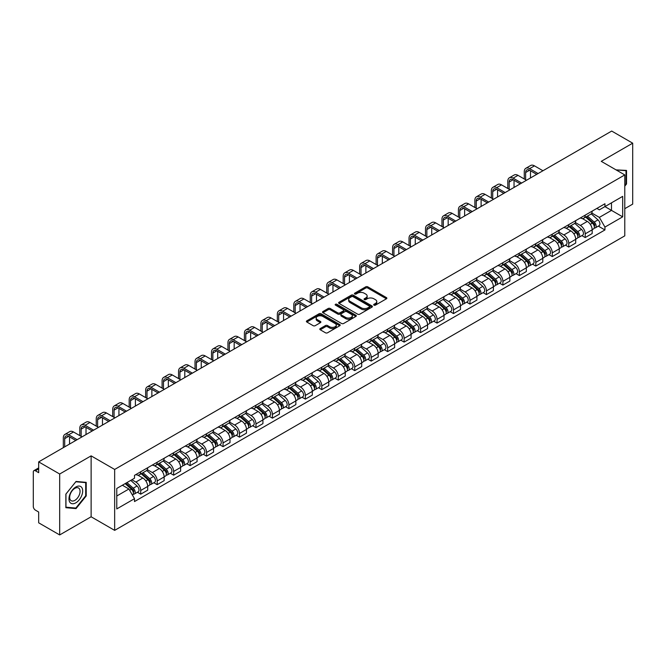 <?xml version="1.0" encoding="UTF-8"?>
<svg xmlns="http://www.w3.org/2000/svg" width="666" height="666" viewBox="0 0 666 666"><rect width="100%" height="100%" fill="white"/><g stroke="black" fill="none" stroke-linecap="round" stroke-linejoin="round"><path stroke-width="1" d="M373.976 305.145A1.024 0.591 0 0 0 375.424 305.145L386.43 298.793A1.465 0.849 0 0 0 386.863 298.193A1.465 0.849 0 0 0 386.43 297.594L367.782 286.83A1.465 0.849 0 0 0 365.717 286.83L354.712 293.182A1.024 0.591 0 0 0 354.412 293.598A1.024 0.591 0 0 0 354.712 294.022A1.024 0.591 0 0 0 356.16 294.022L357.584 293.198A4.687 2.706 0 0 1 364.21 293.198L365.767 294.097A4.687 2.706 0 0 1 367.141 296.012A4.687 2.706 0 0 1 365.767 297.918L364.344 298.743A1.024 0.591 0 0 0 364.044 299.167A1.024 0.591 0 0 0 364.344 299.583A1.024 0.591 0 0 0 365.792 299.583L367.216 298.759A4.687 2.706 0 0 1 373.842 298.759L375.399 299.658A4.687 2.706 0 0 1 376.773 301.573A4.687 2.706 0 0 1 375.399 303.488L373.976 304.304A1.024 0.591 0 0 0 373.676 304.728A1.024 0.591 0 0 0 373.976 305.145L373.976 304.304M320.238 328.571A1.465 0.849 0 0 0 319.813 329.171A1.465 0.849 0 0 0 320.238 329.77L325.474 332.784A1.465 0.849 0 0 0 327.547 332.784L339.768 325.732A1.465 0.849 0 0 0 340.193 325.133A1.465 0.849 0 0 0 339.768 324.533L321.12 313.769A1.465 0.849 0 0 0 319.047 313.769L306.826 320.829A1.465 0.849 0 0 0 306.402 321.428A1.465 0.849 0 0 0 306.826 322.019L313.145 325.674A1.465 0.849 0 0 0 315.218 325.674L320.446 322.652A1.465 0.849 0 0 0 320.879 322.053A1.465 0.849 0 0 0 320.446 321.453L317.316 319.647A3.921 2.264 0 0 1 316.167 318.048A3.921 2.264 0 0 1 318.589 315.959A3.921 2.264 0 0 1 322.86 316.45L335.131 323.534A3.921 2.264 0 0 1 336.28 325.133A3.921 2.264 0 0 1 333.857 327.222A3.921 2.264 0 0 1 329.587 326.731L327.547 325.549A1.465 0.849 0 0 0 325.474 325.549L320.238 328.571L320.238 329.77M114.66 469.447L91.125 455.86L59.682 474.017L38.678 461.888L611.696 131.06L632.7 143.182L601.256 161.339L624.783 174.925L114.66 469.447L114.66 530.369L624.783 235.856L624.783 174.925M357.684 314.185A1.465 0.849 0 0 0 359.757 314.185L371.978 307.134A1.465 0.849 0 0 0 372.411 306.535A1.465 0.849 0 0 0 371.978 305.935L353.338 295.171A1.465 0.849 0 0 0 351.265 295.171L339.044 302.231A1.465 0.849 0 0 0 338.611 302.83A1.465 0.849 0 0 0 339.044 303.421L357.684 314.185M335.88 305.369A1.024 0.591 0 0 1 336.921 305.511L336.921 304.295L355.877 315.234A1.465 0.849 0 0 1 356.302 315.834A1.465 0.849 0 0 1 355.877 316.433L343.648 323.485A1.465 0.849 0 0 1 341.583 323.485L322.935 312.72L322.935 311.53A1.465 0.849 0 0 0 322.502 312.129A1.465 0.849 0 0 0 322.935 312.72M322.935 311.53L328.163 308.508A1.465 0.849 0 0 1 330.236 308.508L337.795 312.87A1.465 0.849 0 0 0 339.868 312.87L343.34 310.872A1.465 0.849 0 0 0 343.773 310.273A1.465 0.849 0 0 0 343.34 309.673L335.464 305.128A1.024 0.591 0 0 1 335.165 304.712A1.024 0.591 0 0 1 335.797 304.162A1.024 0.591 0 0 1 336.921 304.295M59.682 474.017L59.682 534.94L38.678 522.818L38.678 512.029L35.415 510.139A2.989 1.723 -120 0 1 33.3 506.485L33.3 472.003A2.989 1.723 -120 0 1 33.916 470.637L38.678 467.89M624.783 208.683L632.7 204.112L632.7 143.182M59.682 534.94L91.125 516.783L114.66 530.369M38.678 461.888L38.678 472.677L35.415 470.787A2.989 1.723 -120 0 0 33.916 470.637M585.214 215.135A6.868 3.963 60 0 1 583.791 218.223L590.759 214.202A6.868 3.963 -120 0 0 592.174 211.114M575.324 222.527L580.361 225.433A6.868 3.963 60 0 1 585.214 233.841L592.174 229.82A6.868 3.963 -120 0 0 587.32 221.412L582.334 218.54M592.174 229.82L592.174 233.541L585.214 237.562L581.876 235.631M583.791 218.223A6.868 3.963 60 0 1 580.411 217.907M585.214 233.841L585.214 237.562M568.747 224.642A6.868 3.963 60 0 1 567.332 227.722L574.292 223.701A6.868 3.963 -120 0 0 575.715 220.621M565.409 245.138L568.747 247.061L575.715 243.04L575.715 239.327A6.868 3.963 -120 0 0 570.862 230.919L565.875 228.038M567.332 227.722A6.868 3.963 60 0 1 563.952 227.414M558.866 232.034L563.894 234.94A6.868 3.963 60 0 1 568.747 243.348L568.747 247.061M552.289 234.149A6.868 3.963 60 0 1 550.865 237.229L557.833 233.208A6.868 3.963 -120 0 0 559.249 230.128M548.951 254.637L552.289 256.568L559.249 252.547L559.249 248.834A6.868 3.963 -120 0 0 554.395 240.426L549.417 237.546M550.865 237.229A6.868 3.963 60 0 1 547.485 236.921M542.399 241.542L547.435 244.447A6.868 3.963 60 0 1 552.289 252.855L552.289 256.568M535.822 243.648A6.868 3.963 60 0 1 534.407 246.736L541.366 242.715A6.868 3.963 -120 0 0 542.79 239.627M532.484 264.144L535.822 266.075L542.79 262.054L542.79 258.333A6.868 3.963 -120 0 0 537.937 249.925L532.95 247.053M534.407 246.736A6.868 3.963 60 0 1 531.027 246.42M525.94 251.04L530.968 253.946A6.868 3.963 60 0 1 535.822 262.354L535.822 266.075M519.363 253.155A6.868 3.963 60 0 1 517.94 256.235L524.908 252.214A6.868 3.963 -120 0 0 526.331 249.134M516.025 273.651L519.363 275.574L526.331 271.553L526.331 267.84A6.868 3.963 -120 0 0 521.47 259.432L516.491 256.552M517.94 256.235A6.868 3.963 60 0 1 514.56 255.927M509.482 260.548L514.51 263.453A6.868 3.963 60 0 1 519.363 271.861L519.363 275.574M502.897 262.662A6.868 3.963 60 0 1 501.481 265.742L508.441 261.721A6.868 3.963 -120 0 0 509.865 258.641M499.558 283.15L502.897 285.081L509.865 281.06L509.865 277.347A6.868 3.963 -120 0 0 505.011 268.939L500.024 266.059M501.481 265.742A6.868 3.963 60 0 1 498.101 265.434M493.015 270.055L498.043 272.96A6.868 3.963 60 0 1 502.897 281.368L502.897 285.081M486.438 272.169A6.868 3.963 60 0 1 485.015 275.249L491.983 271.228A6.868 3.963 -120 0 0 493.406 268.148M483.1 292.657L486.438 294.588L493.406 290.567L493.406 286.846A6.868 3.963 -120 0 0 488.553 278.438L483.566 275.566M485.015 275.249A6.868 3.963 60 0 1 481.635 274.933M476.556 279.554L481.585 282.459A6.868 3.963 60 0 1 486.438 290.867L486.438 294.588M469.971 281.668A6.868 3.963 60 0 1 468.556 284.748L475.516 280.727A6.868 3.963 -120 0 0 476.939 277.647M466.633 302.164L469.98 304.087L476.939 300.066L476.939 296.353A6.868 3.963 -120 0 0 472.086 287.945L467.099 285.065M468.556 284.748A6.868 3.963 60 0 1 465.176 284.44M460.089 289.061L465.118 291.966A6.868 3.963 60 0 1 469.98 300.374L469.98 304.087M453.513 291.175A6.868 3.963 60 0 1 452.089 294.255L459.057 290.234A6.868 3.963 -120 0 0 460.481 287.154M450.174 311.671L453.513 313.594L460.481 309.573L460.481 305.861A6.868 3.963 -120 0 0 455.627 297.452L450.641 294.572M452.089 294.255A6.868 3.963 60 0 1 448.709 293.947M443.631 298.568L448.659 301.473A6.868 3.963 60 0 1 453.513 309.881L453.513 313.594M437.054 300.682A6.868 3.963 60 0 1 435.631 303.763L442.59 299.742A6.868 3.963 -120 0 0 444.014 296.661M433.708 321.17L437.054 323.102L444.014 319.081L444.014 315.359A6.868 3.963 -120 0 0 439.16 306.951L434.174 304.079M435.631 303.763A6.868 3.963 60 0 1 432.251 303.455M427.164 308.075L432.192 310.972A6.868 3.963 60 0 1 437.054 319.38L437.054 323.102M420.587 310.181A6.868 3.963 60 0 1 419.164 313.261L426.132 309.24A6.868 3.963 -120 0 0 427.555 306.16M417.249 330.677L420.587 332.6L427.555 328.579L427.555 324.866A6.868 3.963 -120 0 0 422.702 316.458L417.715 313.578M419.164 313.261A6.868 3.963 60 0 1 415.784 312.953M410.706 317.574L415.734 320.479A6.868 3.963 60 0 1 420.587 328.887L420.587 332.6M404.129 319.688A6.868 3.963 60 0 1 402.705 322.769L409.665 318.748A6.868 3.963 -120 0 0 411.089 315.667M400.79 340.184L404.129 342.108L411.089 338.087L411.089 334.374A6.868 3.963 -120 0 0 406.235 325.965L401.248 323.085M402.705 322.769A6.868 3.963 60 0 1 399.325 322.461M394.239 327.081L399.275 329.986A6.868 3.963 60 0 1 404.129 338.395L404.129 342.108M387.662 329.195A6.868 3.963 60 0 1 386.238 332.276L393.206 328.255A6.868 3.963 -120 0 0 394.63 325.175M384.324 349.683L387.662 351.615L394.63 347.594L394.63 343.872A6.868 3.963 -120 0 0 389.776 335.464L384.79 332.592M386.238 332.276A6.868 3.963 60 0 1 382.858 331.968M377.78 336.588L382.808 339.485A6.868 3.963 60 0 1 387.662 347.893L387.662 351.615M371.203 338.694A6.868 3.963 60 0 1 369.78 341.775L376.748 337.754A6.868 3.963 -120 0 0 378.163 334.673M367.865 359.19L371.203 361.114L378.163 357.093L378.163 353.38A6.868 3.963 -120 0 0 373.31 344.971L368.323 342.091M369.78 341.775A6.868 3.963 60 0 1 366.4 341.467M361.313 346.087L366.35 348.992A6.868 3.963 60 0 1 371.203 357.401L371.203 361.114M354.737 348.201A6.868 3.963 60 0 1 353.313 351.282L360.281 347.261A6.868 3.963 -120 0 0 361.705 344.18M351.398 368.698L354.737 370.621L361.705 366.6L361.705 362.887A6.868 3.963 -120 0 0 356.851 354.478L351.864 351.598M353.313 351.282A6.868 3.963 60 0 1 349.941 350.974M344.855 355.594L349.883 358.499A6.868 3.963 60 0 1 354.737 366.908L354.737 370.621M338.278 357.709A6.868 3.963 60 0 1 336.854 360.789L343.822 356.768A6.868 3.963 -120 0 0 345.238 353.688M334.94 378.196L338.278 380.128L345.238 376.107L345.238 372.386A6.868 3.963 -120 0 0 340.384 363.977L335.406 361.105M336.854 360.789A6.868 3.963 60 0 1 333.475 360.481M328.388 365.101L333.425 367.998A6.868 3.963 60 0 1 338.278 376.407L338.278 380.128M321.811 367.207A6.868 3.963 60 0 1 320.396 370.288L327.356 366.267A6.868 3.963 -120 0 0 328.779 363.186M318.473 387.704L321.811 389.635L328.779 385.614L328.779 381.893A6.868 3.963 -120 0 0 323.926 373.484L318.939 370.604M320.396 370.288A6.868 3.963 60 0 1 317.016 369.98M311.929 374.6L316.958 377.505A6.868 3.963 60 0 1 321.811 385.914L321.811 389.635M305.353 376.715A6.868 3.963 60 0 1 303.929 379.795L310.897 375.774A6.868 3.963 -120 0 0 312.312 372.694M302.014 397.211L305.353 399.134L312.312 395.113L312.312 391.4A6.868 3.963 -120 0 0 307.459 382.992L302.481 380.111M303.929 379.795A6.868 3.963 60 0 1 300.549 379.487M295.471 384.107L300.499 387.013A6.868 3.963 60 0 1 305.353 395.421L305.353 399.134M288.886 386.222A6.868 3.963 60 0 1 287.471 389.302L294.43 385.281A6.868 3.963 -120 0 0 295.854 382.201M285.548 406.71L288.886 408.641L295.854 404.62L295.854 400.899A6.868 3.963 -120 0 0 291 392.49L286.014 389.618M287.471 389.302A6.868 3.963 60 0 1 284.091 388.994M279.004 393.614L284.032 396.511A6.868 3.963 60 0 1 288.886 404.92L288.886 408.641M272.427 395.721A6.868 3.963 60 0 1 271.004 398.809L277.972 394.78A6.868 3.963 -120 0 0 279.395 391.7M269.089 416.217L272.427 418.148L279.395 414.127L279.395 410.406A6.868 3.963 -120 0 0 274.534 401.998L269.555 399.117M271.004 398.809A6.868 3.963 60 0 1 267.624 398.493M262.546 403.113L267.574 406.019A6.868 3.963 60 0 1 272.427 414.427L272.427 418.148M255.96 405.228A6.868 3.963 60 0 1 254.545 408.308L261.505 404.287A6.868 3.963 -120 0 0 262.928 401.207M252.622 425.724L255.96 427.647L262.928 423.626L262.928 419.913A6.868 3.963 -120 0 0 258.075 411.505L253.088 408.624M254.545 408.308A6.868 3.963 60 0 1 251.165 408M246.079 412.62L251.107 415.526A6.868 3.963 60 0 1 255.96 423.934L255.96 427.647M239.502 414.735A6.868 3.963 60 0 1 238.078 417.815L245.046 413.794A6.868 3.963 -120 0 0 246.47 410.714M236.164 435.223L239.502 437.154L246.47 433.133L246.47 429.412A6.868 3.963 -120 0 0 241.616 421.012L236.63 418.131M238.078 417.815A6.868 3.963 60 0 1 234.698 417.507M229.62 422.127L234.648 425.033A6.868 3.963 60 0 1 239.502 433.433L239.502 437.154M223.043 424.234A6.868 3.963 60 0 1 221.62 427.322L228.58 423.301A6.868 3.963 -120 0 0 230.003 420.213M219.697 444.73L223.043 446.661L230.003 442.64L230.003 438.919A6.868 3.963 -120 0 0 225.15 430.511L220.163 427.63M221.62 427.322A6.868 3.963 60 0 1 218.24 427.006M213.153 431.626L218.182 434.532A6.868 3.963 60 0 1 223.043 442.94L223.043 446.661M206.577 433.741A6.868 3.963 60 0 1 205.153 436.821L212.121 432.8A6.868 3.963 -120 0 0 213.545 429.72M203.238 454.237L206.577 456.16L213.545 452.139L213.545 448.426A6.868 3.963 -120 0 0 208.691 440.018L203.704 437.137M205.153 436.821A6.868 3.963 60 0 1 201.773 436.513M196.695 441.133L201.723 444.039A6.868 3.963 60 0 1 206.577 452.447L206.577 456.16M190.118 443.248A6.868 3.963 60 0 1 188.694 446.328L195.654 442.307A6.868 3.963 -120 0 0 197.078 439.227M186.771 463.736L190.118 465.667L197.078 461.646L197.078 457.933A6.868 3.963 -120 0 0 192.224 449.525L187.238 446.645M188.694 446.328A6.868 3.963 60 0 1 185.315 446.02M180.228 450.641L185.265 453.546A6.868 3.963 60 0 1 190.118 461.954L190.118 465.667M173.651 452.747A6.868 3.963 60 0 1 172.228 455.835L179.196 451.814A6.868 3.963 -120 0 0 180.619 448.726M170.313 473.243L173.651 475.174L180.619 471.153L180.619 467.432A6.868 3.963 -120 0 0 175.766 459.024L170.779 456.152M172.228 455.835A6.868 3.963 60 0 1 168.848 455.519M163.769 460.139L168.798 463.045A6.868 3.963 60 0 1 173.651 471.453L173.651 475.174M157.193 462.254A6.868 3.963 60 0 1 155.769 465.334L162.737 461.313A6.868 3.963 -120 0 0 164.152 458.233M153.854 482.75L157.193 484.673L164.152 480.652L164.152 476.939A6.868 3.963 -120 0 0 159.299 468.531L154.312 465.651M155.769 465.334A6.868 3.963 60 0 1 152.389 465.026M147.303 469.647L152.339 472.552A6.868 3.963 60 0 1 157.193 480.96L157.193 484.673M140.726 471.761A6.868 3.963 60 0 1 139.302 474.841L146.27 470.82A6.868 3.963 -120 0 0 147.694 467.74M137.387 492.249L140.726 494.18L147.694 490.159L147.694 486.446A6.868 3.963 -120 0 0 142.84 478.038L137.854 475.158M139.302 474.841A6.868 3.963 60 0 1 135.922 474.533M131.86 479.736L135.872 482.059A6.868 3.963 60 0 1 140.726 490.467L140.726 494.18M596.869 208.408L599.35 209.84L622.677 196.37L611.488 202.83L611.488 210.389L599.35 217.391L591.791 213.028M116.775 496.012L128.913 489.002L134.499 498.692L116.775 508.924L116.775 488.453L134.499 478.221L134.499 475.358L604.944 203.746L604.944 206.61L622.677 216.841L604.944 227.081L599.35 217.391M622.677 196.37L622.677 216.841M134.499 498.692L134.499 501.556L604.944 229.945L604.944 227.081M624.783 186.164L626.523 183.999L626.523 170.421L616.05 169.88M91.125 455.86L91.125 516.783M65.859 507.7L76.041 508.608L86.222 495.945L86.222 482.367L76.041 481.451L65.859 494.122L65.859 507.7M128.913 489.002L122.369 485.223M598.334 226.124L604.944 229.945M625.998 183.699L626.523 183.999M74.967 507.992L76.041 508.608M85.698 495.637L86.222 495.945M374.384 305.286L375.399 304.703A4.687 2.706 0 0 0 376.773 302.789L376.773 301.573M367.141 296.012L367.141 297.227A4.687 2.706 0 0 1 365.767 299.142L364.752 299.725M386.413 298.801L367.782 288.045A1.465 0.849 0 0 0 365.717 288.045L355.12 294.164M371.978 305.935L371.978 307.134L353.338 296.387A1.465 0.849 0 0 0 351.265 296.387L339.061 303.438M369.389 306.951A1.024 0.591 0 0 0 369.688 306.535A1.024 0.591 0 0 0 369.389 306.119L353.022 296.67A1.024 0.591 0 0 0 351.573 296.67L350.075 297.536A4.687 2.706 0 0 0 348.701 299.45A4.687 2.706 0 0 0 350.075 301.365L361.263 307.817A4.687 2.706 0 0 0 367.89 307.817L369.389 306.951L369.389 308.175A1.024 0.591 0 0 0 369.688 307.75L369.688 306.535M348.701 299.45L348.701 300.666A4.687 2.706 0 0 0 350.075 302.58L350.075 301.365M369.389 308.175L367.89 309.041A4.687 2.706 0 0 1 361.263 309.041L350.075 302.58M322.952 312.737L328.163 309.723L328.163 308.508M343.773 310.273L343.773 311.488A1.465 0.849 0 0 1 343.34 312.088L339.868 314.094A1.465 0.849 0 0 1 337.795 314.094L330.236 309.723A1.465 0.849 0 0 0 328.163 309.723M336.921 305.511L355.852 316.442M345.646 317.407A3.921 2.264 0 0 0 349.916 317.89A3.921 2.264 0 0 0 352.331 315.801A3.921 2.264 0 0 0 351.19 314.202L346.861 311.705A1.465 0.849 0 0 0 344.788 311.705L341.317 313.711A1.465 0.849 0 0 0 340.892 314.31A1.465 0.849 0 0 0 341.317 314.91L345.646 317.407L345.646 318.623A3.921 2.264 0 0 0 349.916 319.114A3.921 2.264 0 0 0 352.331 317.024L352.331 315.801M340.892 314.31L340.892 315.526A1.465 0.849 0 0 0 341.317 316.125L341.317 314.91M345.646 318.623L341.317 316.125M336.28 325.133L336.28 326.348A3.921 2.264 0 0 1 333.857 328.438A3.921 2.264 0 0 1 329.587 327.955L327.547 326.773A1.465 0.849 0 0 0 325.474 326.773L320.263 329.778M316.167 318.048L316.167 319.264A3.921 2.264 0 0 0 317.316 320.862L317.316 319.647M320.429 322.66L317.316 320.862M339.743 325.741L321.12 314.985A1.465 0.849 0 0 0 319.047 314.985L306.843 322.036M585.689 217.124L592.399 223.11A3.73 2.156 60 0 1 593.564 228.879L592.174 229.687M585.864 217.282L589.027 219.106M586.363 216.733L593.831 223.393A1.79 1.032 60 0 1 594.388 226.165A1.79 1.032 60 0 1 594.23 226.232M587.479 216.092L594.189 222.078A3.73 2.156 60 0 1 595.362 227.847A3.73 2.156 60 0 1 594.238 227.963M591.225 213.844L597.993 219.88A3.73 2.156 60 0 1 599.159 225.649L595.362 227.847M525.64 179.77L525.64 172.519A5.594 3.23 60 0 1 526.798 169.955A5.594 3.23 60 0 1 529.595 170.238L536.721 174.35M542.948 170.754L534.457 165.851A7.534 4.354 -120 0 0 530.685 165.476L525.832 168.282A7.534 4.354 -120 0 0 524.267 171.728L524.267 178.979M538.095 173.56L529.595 168.648A7.534 4.354 -120 0 0 525.832 168.282M530.494 177.939L530.494 170.754M569.222 226.631L575.932 232.617A3.73 2.156 60 0 1 577.106 238.386L575.715 239.186M569.405 226.79L572.56 228.613M569.905 226.24L577.364 232.9A1.79 1.032 60 0 1 577.93 235.664A1.79 1.032 60 0 1 577.763 235.731M571.02 225.591L577.73 231.577A3.73 2.156 60 0 1 578.896 237.346A3.73 2.156 60 0 1 577.772 237.471M574.758 223.351L581.526 229.387A3.73 2.156 60 0 1 582.7 235.156L578.896 237.346M552.763 236.13L559.473 242.116A3.73 2.156 60 0 1 560.647 247.885L559.249 248.693M552.938 236.288L556.102 238.112M553.438 235.739L560.905 242.407A1.79 1.032 60 0 1 561.463 245.171A1.79 1.032 60 0 1 561.305 245.238M554.562 235.098L561.263 241.084A3.73 2.156 60 0 1 562.437 246.853A3.73 2.156 60 0 1 561.313 246.969M558.299 232.85L565.068 238.886A3.73 2.156 60 0 1 566.233 244.663L562.437 246.853M616.067 169.897L625.998 170.696L625.998 183.849L624.783 185.364M625.349 170.321L625.998 170.696M81.768 487.52A9.699 5.603 120 0 0 72.394 490.034A9.699 5.603 120 0 0 69.888 502.297A9.699 5.603 120 0 0 79.254 499.791A9.699 5.603 120 0 0 81.768 487.52M79.362 488.761A7.343 4.237 120 0 0 78.538 487.995A7.343 4.237 120 0 0 71.703 491.425A7.343 4.237 120 0 0 70.371 499.95A7.343 4.237 120 0 0 71.195 500.715A7.343 4.237 120 0 0 78.03 497.286A7.343 4.237 120 0 0 79.362 488.761M75.824 508.066L65.959 507.184L65.959 494.03L75.824 481.759L85.698 482.634L85.698 495.795L75.824 508.066M85.04 482.259L85.698 482.634M509.182 189.277L509.182 182.026A5.594 3.23 60 0 1 510.339 179.462A5.594 3.23 60 0 1 513.136 179.737L520.263 183.849M526.49 180.261L517.99 175.349A7.534 4.354 -120 0 0 514.219 174.983L509.365 177.78A7.534 4.354 -120 0 0 507.808 181.235L507.808 188.486M521.628 183.058L513.136 178.155A7.534 4.354 -120 0 0 509.365 177.78M514.035 187.446L514.035 180.261M492.715 198.776L492.715 191.533A5.594 3.23 60 0 1 493.872 188.969A5.594 3.23 60 0 1 496.678 189.244L503.796 193.356M510.023 189.76L501.531 184.857A7.534 4.354 -120 0 0 497.76 184.482L492.907 187.288A7.534 4.354 -120 0 0 491.342 190.734L491.342 197.985M505.169 192.566L496.678 187.662A7.534 4.354 -120 0 0 492.907 187.288M497.569 196.953L497.569 189.76M536.305 245.637L543.006 251.623A3.73 2.156 60 0 1 544.18 257.392L542.79 258.2M536.48 245.796L539.635 247.619M536.979 245.246L544.438 251.906A1.79 1.032 60 0 1 545.004 254.678A1.79 1.032 60 0 1 544.838 254.745M538.095 244.605L544.805 250.591A3.73 2.156 60 0 1 545.978 256.36A3.73 2.156 60 0 1 544.846 256.477M541.833 242.357L548.601 248.393A3.73 2.156 60 0 1 549.775 254.162L545.978 256.36M519.838 255.145L526.548 261.13A3.73 2.156 60 0 1 527.722 266.9L526.323 267.699M520.013 255.303L523.176 257.126M520.512 254.753L527.98 261.413A1.79 1.032 60 0 1 528.546 264.186A1.79 1.032 60 0 1 528.379 264.244M521.636 254.104L528.338 260.09A3.73 2.156 60 0 1 529.512 265.859A3.73 2.156 60 0 1 528.388 265.984M525.374 251.865L532.142 257.9A3.73 2.156 60 0 1 533.308 263.669L529.512 265.859M503.379 264.643L510.081 270.629A3.73 2.156 60 0 1 511.255 276.398L509.865 277.206M503.554 264.802L506.709 266.625M504.054 264.252L511.521 270.92A1.79 1.032 60 0 1 512.079 273.684A1.79 1.032 60 0 1 511.913 273.751M505.169 263.611L511.879 269.597A3.73 2.156 60 0 1 513.053 275.366A3.73 2.156 60 0 1 511.921 275.483M508.907 261.363L515.675 267.407A3.73 2.156 60 0 1 516.849 273.177L513.053 275.366M476.257 208.283L476.257 201.032A5.594 3.23 60 0 1 477.414 198.468A5.594 3.23 60 0 1 480.211 198.751L487.337 202.864M493.564 199.267L485.064 194.364A7.534 4.354 -120 0 0 481.302 193.989L476.44 196.795A7.534 4.354 -120 0 0 474.883 200.241L474.883 207.492M488.702 202.073L480.211 197.161A7.534 4.354 -120 0 0 476.44 196.795M481.11 206.46L481.11 199.267M459.79 217.79L459.79 210.539A5.594 3.23 60 0 1 460.955 207.975A5.594 3.23 60 0 1 463.752 208.25L470.87 212.362M477.097 208.774L468.606 203.871A7.534 4.354 -120 0 0 464.835 203.496L459.981 206.294A7.534 4.354 -120 0 0 458.416 209.748L458.416 216.999M472.244 211.572L463.752 206.668A7.534 4.354 -120 0 0 459.981 206.294M464.643 215.959L464.643 208.774M443.331 227.289L443.331 220.046A5.594 3.23 60 0 1 444.488 217.482A5.594 3.23 60 0 1 447.286 217.757L454.412 221.87M460.639 218.273L452.139 213.37A7.534 4.354 -120 0 0 448.376 212.995L443.523 215.801A7.534 4.354 -120 0 0 441.958 219.247L441.958 226.498M455.785 221.079L447.286 216.175A7.534 4.354 -120 0 0 443.523 215.801M448.185 225.466L448.185 218.273M486.913 274.151L493.623 280.136A3.73 2.156 60 0 1 494.796 285.905L493.398 286.713M487.096 274.309L490.251 276.132M487.587 273.759L495.054 280.419A1.79 1.032 60 0 1 495.621 283.192A1.79 1.032 60 0 1 495.454 283.258M488.711 273.118L495.412 279.104A3.73 2.156 60 0 1 496.586 284.873A3.73 2.156 60 0 1 495.462 284.99M492.449 270.871L499.217 276.906A3.73 2.156 60 0 1 500.382 282.675L496.586 284.873M426.864 236.796L426.864 229.545A5.594 3.23 60 0 1 428.03 226.989A5.594 3.23 60 0 1 430.827 227.264L437.945 231.377M444.172 227.78L435.681 222.877A7.534 4.354 -120 0 0 431.909 222.502L427.056 225.308A7.534 4.354 -120 0 0 425.499 228.754L425.499 236.005M439.319 230.586L430.827 225.682A7.534 4.354 -120 0 0 427.056 225.308M431.718 234.973L431.718 227.78M470.454 283.658L477.156 289.643A3.73 2.156 60 0 1 478.33 295.413L476.939 296.212M470.629 283.816L473.784 285.639M471.128 283.266L478.596 289.926A1.79 1.032 60 0 1 479.154 292.699A1.79 1.032 60 0 1 478.996 292.757M472.244 282.617L478.954 288.603A3.73 2.156 60 0 1 480.128 294.372A3.73 2.156 60 0 1 478.996 294.497M475.982 280.378L482.75 286.413A3.73 2.156 60 0 1 483.924 292.183L480.128 294.372M410.406 246.303L410.406 239.052A5.594 3.23 60 0 1 411.563 236.488A5.594 3.23 60 0 1 414.36 236.763L421.486 240.876M427.714 237.287L419.214 232.384A7.534 4.354 -120 0 0 415.451 232.009L410.597 234.807A7.534 4.354 -120 0 0 409.032 238.261L409.032 245.513M422.86 240.085L414.36 235.181A7.534 4.354 -120 0 0 410.597 234.807M415.259 244.472L415.259 237.287M453.987 293.157L460.697 299.142A3.73 2.156 60 0 1 461.871 304.911L460.472 305.719M454.17 293.315L457.326 295.138M454.67 292.765L462.129 299.434A1.79 1.032 60 0 1 462.695 302.197A1.79 1.032 60 0 1 462.529 302.264M455.785 292.124L462.495 298.11A3.73 2.156 60 0 1 463.661 303.879A3.73 2.156 60 0 1 462.537 303.996M459.523 289.877L466.292 295.92A3.73 2.156 60 0 1 467.465 301.69L463.661 303.879M393.939 255.802L393.939 248.56A5.594 3.23 60 0 1 395.105 245.995A5.594 3.23 60 0 1 397.902 246.27L405.02 250.383M411.247 246.786L402.755 241.883A7.534 4.354 -120 0 0 398.984 241.508L394.13 244.314A7.534 4.354 -120 0 0 392.574 247.76L392.574 255.011M406.393 249.592L397.902 244.688A7.534 4.354 -120 0 0 394.13 244.314M398.801 253.979L398.801 246.786M437.529 302.664L444.239 308.649A3.73 2.156 60 0 1 445.404 314.419L444.014 315.226M437.704 302.822L440.859 304.645M438.203 302.272L445.671 308.932A1.79 1.032 60 0 1 446.228 311.705A1.79 1.032 60 0 1 446.07 311.771M439.319 301.631L446.029 307.617A3.73 2.156 60 0 1 447.202 313.386A3.73 2.156 60 0 1 446.07 313.503M443.065 299.384L449.825 305.419A3.73 2.156 60 0 1 450.999 311.189L447.202 313.386M377.48 265.309L377.48 258.058A5.594 3.23 60 0 1 378.638 255.503A5.594 3.23 60 0 1 381.435 255.777L388.561 259.89M394.788 256.293L386.288 251.39A7.534 4.354 -120 0 0 382.525 251.015L377.672 253.821A7.534 4.354 -120 0 0 376.107 257.267L376.107 264.519M389.935 259.099L381.435 254.196A7.534 4.354 -120 0 0 377.672 253.821M382.334 263.486L382.334 256.293M421.062 312.171L427.772 318.157A3.73 2.156 60 0 1 428.946 323.926L427.555 324.725M421.245 312.329L424.4 314.152M421.745 311.78L429.204 318.44A1.79 1.032 60 0 1 429.77 321.212A1.79 1.032 60 0 1 429.603 321.27M422.86 311.13L429.57 317.116A3.73 2.156 60 0 1 430.736 322.885A3.73 2.156 60 0 1 429.612 323.01M426.598 308.891L433.366 314.926A3.73 2.156 60 0 1 434.54 320.696L430.736 322.885M361.014 274.817L361.014 267.565A5.594 3.23 60 0 1 362.179 265.001A5.594 3.23 60 0 1 364.976 265.284L372.094 269.389M378.321 265.801L369.83 260.897A7.534 4.354 -120 0 0 366.059 260.523L361.205 263.32A7.534 4.354 -120 0 0 359.648 266.775L359.648 274.026M373.468 268.598L364.976 263.694A7.534 4.354 -120 0 0 361.205 263.32M365.875 272.985L365.875 265.801M404.603 321.67L411.313 327.655A3.73 2.156 60 0 1 412.479 333.425L411.089 334.232M404.778 321.836L407.933 323.651M405.278 321.287L412.745 327.947A1.79 1.032 60 0 1 413.303 330.711A1.79 1.032 60 0 1 413.145 330.777M406.393 320.637L413.103 326.623A3.73 2.156 60 0 1 414.277 332.392A3.73 2.156 60 0 1 413.145 332.509M410.139 318.39L416.899 324.434A3.73 2.156 60 0 1 418.073 330.203L414.277 332.392M344.555 284.324L344.555 277.073A5.594 3.23 60 0 1 345.712 274.509A5.594 3.23 60 0 1 348.509 274.783L355.636 278.896M361.863 275.299L353.363 270.396A7.534 4.354 -120 0 0 349.6 270.021L344.747 272.827A7.534 4.354 -120 0 0 343.181 276.282L343.181 283.525M357.009 278.105L348.509 273.202A7.534 4.354 -120 0 0 344.747 272.827M349.409 282.492L349.409 275.299M388.136 331.177L394.846 337.163A3.73 2.156 60 0 1 396.02 342.932L394.63 343.739M388.32 331.335L391.475 333.158M388.819 330.786L396.278 337.446A1.79 1.032 60 0 1 396.844 340.218A1.79 1.032 60 0 1 396.678 340.284M389.935 330.145L396.645 336.13A3.73 2.156 60 0 1 397.81 341.899A3.73 2.156 60 0 1 396.686 342.016M393.673 327.897L400.441 333.932A3.73 2.156 60 0 1 401.615 339.702L397.81 341.899M328.097 293.823L328.097 286.571A5.594 3.23 60 0 1 329.254 284.016A5.594 3.23 60 0 1 332.051 284.29L339.177 288.403M345.396 284.807L336.904 279.903A7.534 4.354 -120 0 0 333.133 279.529L328.28 282.334A7.534 4.354 -120 0 0 326.723 285.781L326.723 293.032M340.542 287.612L332.051 282.709A7.534 4.354 -120 0 0 328.28 282.334M332.95 291.999L332.95 284.807M371.678 340.684L378.388 346.67A3.73 2.156 60 0 1 379.553 352.439L378.163 353.238M371.853 340.842L375.016 342.665M372.352 340.293L379.82 346.953A1.79 1.032 60 0 1 380.378 349.725A1.79 1.032 60 0 1 380.219 349.783M373.468 339.643L380.178 345.629A3.73 2.156 60 0 1 381.352 351.398A3.73 2.156 60 0 1 380.228 351.523M377.214 337.404L383.982 343.44A3.73 2.156 60 0 1 385.148 349.209L381.352 351.398M311.63 303.33L311.63 296.079A5.594 3.23 60 0 1 312.787 293.515A5.594 3.23 60 0 1 315.584 293.798L322.71 297.91M328.937 294.314L320.446 289.41A7.534 4.354 -120 0 0 316.675 289.036L311.821 291.833A7.534 4.354 -120 0 0 310.256 295.288L310.256 302.539M324.084 297.111L315.584 292.207A7.534 4.354 -120 0 0 311.821 291.833M316.483 301.498L316.483 294.314M355.211 350.191L361.921 356.177A3.73 2.156 60 0 1 363.095 361.946L361.705 362.745M355.394 350.349L358.549 352.172M355.894 349.8L363.353 356.46A1.79 1.032 60 0 1 363.919 359.224A1.79 1.032 60 0 1 363.753 359.29M357.009 349.15L363.719 355.136A3.73 2.156 60 0 1 364.885 360.905A3.73 2.156 60 0 1 363.761 361.03M360.747 346.903L367.515 352.947A3.73 2.156 60 0 1 368.689 358.716L364.885 360.905M295.171 312.837L295.171 305.586A5.594 3.23 60 0 1 296.328 303.022A5.594 3.23 60 0 1 299.126 303.296L306.252 307.409M312.471 303.813L303.979 298.909A7.534 4.354 -120 0 0 300.208 298.535L295.354 301.34A7.534 4.354 -120 0 0 293.798 304.795L293.798 312.038M307.617 306.618L299.126 301.715A7.534 4.354 -120 0 0 295.354 301.34M300.025 311.005L300.025 303.813M338.753 359.69L345.463 365.676A3.73 2.156 60 0 1 346.628 371.445L345.238 372.252M338.927 359.848L342.091 361.671M339.427 359.299L346.894 365.959A1.79 1.032 60 0 1 347.452 368.731A1.79 1.032 60 0 1 347.294 368.798M340.542 358.658L347.252 364.643A3.73 2.156 60 0 1 348.426 370.413A3.73 2.156 60 0 1 347.302 370.529M344.289 356.41L351.057 362.446A3.73 2.156 60 0 1 352.222 368.215L348.426 370.413M278.704 322.336L278.704 315.085A5.594 3.23 60 0 1 279.862 312.529A5.594 3.23 60 0 1 282.667 312.804L289.785 316.916M296.012 313.32L287.521 308.416A7.534 4.354 -120 0 0 283.749 308.042L278.896 310.847A7.534 4.354 -120 0 0 277.331 314.294L277.331 321.545M291.159 316.125L282.667 311.222A7.534 4.354 -120 0 0 278.896 310.847M283.558 320.512L283.558 313.32M322.294 369.197L328.996 375.183A3.73 2.156 60 0 1 330.17 380.952L328.779 381.751M322.469 369.355L325.624 371.178M322.968 368.806L330.428 375.466A1.79 1.032 60 0 1 330.994 378.238A1.79 1.032 60 0 1 330.827 378.296M324.084 368.156L330.794 374.142A3.73 2.156 60 0 1 331.959 379.911A3.73 2.156 60 0 1 330.835 380.036M327.822 365.917L334.59 371.953A3.73 2.156 60 0 1 335.764 377.722L331.959 379.911M262.246 331.843L262.246 324.592A5.594 3.23 60 0 1 263.403 322.028A5.594 3.23 60 0 1 266.2 322.311L273.326 326.423M279.554 322.827L271.054 317.923A7.534 4.354 -120 0 0 267.291 317.549L262.429 320.346A7.534 4.354 -120 0 0 260.872 323.801L260.872 331.052M274.692 325.624L266.2 320.721A7.534 4.354 -120 0 0 262.429 320.346M267.099 330.011L267.099 322.827M305.827 378.704L312.537 384.69A3.73 2.156 60 0 1 313.711 390.459L312.312 391.258M306.002 378.862L309.166 380.686M306.502 378.313L313.969 384.973A1.79 1.032 60 0 1 314.535 387.737A1.79 1.032 60 0 1 314.369 387.803M307.625 377.664L314.327 383.649A3.73 2.156 60 0 1 315.501 389.419A3.73 2.156 60 0 1 314.377 389.543M311.363 375.416L318.132 381.46A3.73 2.156 60 0 1 319.297 387.229L315.501 389.419M245.779 341.35L245.779 334.099A5.594 3.23 60 0 1 246.936 331.535A5.594 3.23 60 0 1 249.742 331.81L256.86 335.922M263.087 332.326L254.595 327.422A7.534 4.354 -120 0 0 250.824 327.056L245.97 329.853A7.534 4.354 -120 0 0 244.405 333.308L244.405 340.551M258.233 335.131L249.742 330.228A7.534 4.354 -120 0 0 245.97 329.853M250.632 339.518L250.632 332.326M289.369 388.203L296.07 394.189A3.73 2.156 60 0 1 297.244 399.958L295.854 400.765M289.543 388.361L292.699 390.184M290.043 387.812L297.511 394.472A1.79 1.032 60 0 1 298.068 397.244A1.79 1.032 60 0 1 297.902 397.311M291.159 387.171L297.869 393.156A3.73 2.156 60 0 1 299.042 398.926A3.73 2.156 60 0 1 297.91 399.042M294.896 384.923L301.665 390.959A3.73 2.156 60 0 1 302.839 396.728L299.042 398.926M229.32 350.849L229.32 343.598A5.594 3.23 60 0 1 230.478 341.042A5.594 3.23 60 0 1 233.275 341.317L240.401 345.429M246.628 341.833L238.128 336.929A7.534 4.354 -120 0 0 234.365 336.555L229.504 339.36A7.534 4.354 -120 0 0 227.947 342.807L227.947 350.058M241.775 344.638L233.275 339.735A7.534 4.354 -120 0 0 229.504 339.36M234.174 349.026L234.174 341.833M272.902 397.71L279.612 403.696A3.73 2.156 60 0 1 280.786 409.465L279.387 410.264M273.077 397.868L276.24 399.692M273.576 397.319L281.044 403.979A1.79 1.032 60 0 1 281.61 406.751A1.79 1.032 60 0 1 281.443 406.809M274.7 396.67L281.402 402.664A3.73 2.156 60 0 1 282.575 408.433A3.73 2.156 60 0 1 281.452 408.549M278.438 394.43L285.206 400.466A3.73 2.156 60 0 1 286.372 406.235L282.575 408.433M212.854 360.356L212.854 353.105A5.594 3.23 60 0 1 214.019 350.541A5.594 3.23 60 0 1 216.816 350.824L223.934 354.936M230.161 351.34L221.67 346.437A7.534 4.354 -120 0 0 217.899 346.062L213.045 348.867A7.534 4.354 -120 0 0 211.488 352.314L211.488 359.565M225.308 354.137L216.816 349.234A7.534 4.354 -120 0 0 213.045 348.867M217.707 358.524L217.707 351.34M256.443 407.217L263.145 413.203A3.73 2.156 60 0 1 264.319 418.972L262.928 419.771M256.618 407.376L259.773 409.199M257.118 406.826L264.585 413.486A1.79 1.032 60 0 1 265.143 416.25A1.79 1.032 60 0 1 264.976 416.317M258.233 406.177L264.943 412.162A3.73 2.156 60 0 1 266.117 417.932A3.73 2.156 60 0 1 264.985 418.057M261.971 403.929L268.739 409.973A3.73 2.156 60 0 1 269.913 415.742L266.117 417.932M196.395 369.863L196.395 362.612A5.594 3.23 60 0 1 197.552 360.048A5.594 3.23 60 0 1 200.349 360.323L207.476 364.435M213.703 360.839L205.203 355.935A7.534 4.354 -120 0 0 201.44 355.569L196.587 358.366A7.534 4.354 -120 0 0 195.021 361.821L195.021 369.072M208.849 363.644L200.349 358.741A7.534 4.354 -120 0 0 196.587 358.366M201.249 368.032L201.249 360.847M239.976 416.716L246.686 422.702A3.73 2.156 60 0 1 247.86 428.471L246.462 429.279M240.16 416.874L243.315 418.698M240.651 416.325L248.118 422.985A1.79 1.032 60 0 1 248.684 425.757A1.79 1.032 60 0 1 248.518 425.824M241.775 415.684L248.476 421.67A3.73 2.156 60 0 1 249.65 427.439A3.73 2.156 60 0 1 248.526 427.555M245.513 413.436L252.281 419.472A3.73 2.156 60 0 1 253.455 425.241L249.65 427.439M179.928 379.362L179.928 372.111A5.594 3.23 60 0 1 181.094 369.555A5.594 3.23 60 0 1 183.891 369.83L191.009 373.942M197.236 370.346L188.744 365.443A7.534 4.354 -120 0 0 184.973 365.068L180.12 367.873A7.534 4.354 -120 0 0 178.563 371.32L178.563 378.571M192.382 373.151L183.891 368.248A7.534 4.354 -120 0 0 180.12 367.873M184.782 377.539L184.782 370.346M223.518 426.223L230.228 432.209A3.73 2.156 60 0 1 231.393 437.978L230.003 438.786M223.693 426.382L226.848 428.205M224.192 425.832L231.66 432.492A1.79 1.032 60 0 1 232.218 435.264A1.79 1.032 60 0 1 232.059 435.331M225.308 425.191L232.018 431.177A3.73 2.156 60 0 1 233.192 436.946A3.73 2.156 60 0 1 232.059 437.062M229.054 422.943L235.814 428.979A3.73 2.156 60 0 1 236.988 434.748L233.192 436.946M163.47 388.869L163.47 381.618A5.594 3.23 60 0 1 164.627 379.054A5.594 3.23 60 0 1 167.424 379.337L174.55 383.45M180.777 379.853L172.278 374.95A7.534 4.354 -120 0 0 168.515 374.575L163.661 377.381A7.534 4.354 -120 0 0 162.096 380.827L162.096 388.078M175.924 382.659L167.424 377.747A7.534 4.354 -120 0 0 163.661 377.381M168.323 387.038L168.323 379.853M207.051 435.731L213.761 441.716A3.73 2.156 60 0 1 214.935 447.485L213.545 448.285M207.234 435.889L210.389 437.712M207.734 435.339L215.193 441.999A1.79 1.032 60 0 1 215.759 444.763A1.79 1.032 60 0 1 215.593 444.83M208.849 434.69L215.559 440.676A3.73 2.156 60 0 1 216.725 446.445A3.73 2.156 60 0 1 215.601 446.57M212.587 432.442L219.355 438.486A3.73 2.156 60 0 1 220.529 444.255L216.725 446.445M147.003 398.376L147.003 391.125A5.594 3.23 60 0 1 148.168 388.561A5.594 3.23 60 0 1 150.966 388.836L158.083 392.948M164.311 389.36L155.819 384.449A7.534 4.354 -120 0 0 152.048 384.082L147.194 386.879A7.534 4.354 -120 0 0 145.638 390.334L145.638 397.585M159.457 392.157L150.966 387.254A7.534 4.354 -120 0 0 147.194 386.879M151.865 396.545L151.865 389.36M190.593 445.229L197.303 451.215A3.73 2.156 60 0 1 198.468 456.984L197.078 457.792M190.767 445.387L193.923 447.211M191.267 444.838L198.734 451.498A1.79 1.032 60 0 1 199.292 454.27A1.79 1.032 60 0 1 199.134 454.337M192.382 444.197L199.092 450.183A3.73 2.156 60 0 1 200.266 455.952A3.73 2.156 60 0 1 199.134 456.068M196.129 441.949L202.889 447.985A3.73 2.156 60 0 1 204.062 453.754L200.266 455.952M130.544 407.875L130.544 400.624A5.594 3.23 60 0 1 131.701 398.068A5.594 3.23 60 0 1 134.499 398.343L141.625 402.455M147.852 398.859L139.352 393.956A7.534 4.354 -120 0 0 135.589 393.581L130.736 396.387A7.534 4.354 -120 0 0 129.171 399.833L129.171 407.084M142.999 401.665L134.499 396.761A7.534 4.354 -120 0 0 130.736 396.387M135.398 406.052L135.398 398.859M174.126 454.736L180.836 460.722A3.73 2.156 60 0 1 182.009 466.491L180.619 467.299M174.309 454.895L177.464 456.718M174.808 454.345L182.268 461.005A1.79 1.032 60 0 1 182.834 463.777A1.79 1.032 60 0 1 182.667 463.844M175.924 453.704L182.634 459.69A3.73 2.156 60 0 1 183.799 465.459A3.73 2.156 60 0 1 182.675 465.576M179.662 451.456L186.43 457.492A3.73 2.156 60 0 1 187.604 463.261L183.799 465.459M114.086 417.382L114.086 410.131A5.594 3.23 60 0 1 115.243 407.567A5.594 3.23 60 0 1 118.04 407.85L125.158 411.963M131.385 408.366L122.894 403.463A7.534 4.354 -120 0 0 119.122 403.088L114.269 405.894A7.534 4.354 -120 0 0 112.712 409.34L112.712 416.591M126.532 411.172L118.04 406.26A7.534 4.354 -120 0 0 114.269 405.894M118.939 415.551L118.939 408.366M157.667 464.244L164.377 470.229A3.73 2.156 60 0 1 165.543 475.999L164.152 476.798M157.842 464.402L161.006 466.225M158.341 463.852L165.809 470.512A1.79 1.032 60 0 1 166.367 473.276A1.79 1.032 60 0 1 166.209 473.343M159.457 463.203L166.167 469.189A3.73 2.156 60 0 1 167.341 474.958A3.73 2.156 60 0 1 166.209 475.083M163.203 460.955L169.963 466.999A3.73 2.156 60 0 1 171.137 472.768L167.341 474.958M97.619 426.889L97.619 419.638A5.594 3.23 60 0 1 98.776 417.074A5.594 3.23 60 0 1 101.573 417.349L108.7 421.461M114.927 417.873L106.435 412.962A7.534 4.354 -120 0 0 102.664 412.595L97.81 415.393A7.534 4.354 -120 0 0 96.245 418.847L96.245 426.098M110.073 420.671L101.573 415.767A7.534 4.354 -120 0 0 97.81 415.393M102.472 425.058L102.472 417.873M141.2 473.742L147.91 479.728A3.73 2.156 60 0 1 149.084 485.497L147.694 486.305M141.383 473.901L144.539 475.724M141.883 473.351L149.342 480.011A1.79 1.032 60 0 1 149.908 482.783A1.79 1.032 60 0 1 149.742 482.85M142.999 472.71L149.708 478.696A3.73 2.156 60 0 1 150.874 484.465A3.73 2.156 60 0 1 149.75 484.582M146.736 470.462L153.505 476.498A3.73 2.156 60 0 1 154.679 482.267L150.874 484.465M81.16 436.388L81.16 429.145A5.594 3.23 60 0 1 82.318 426.581A5.594 3.23 60 0 1 85.115 426.856L92.241 430.969M98.46 427.372L89.968 422.469A7.534 4.354 -120 0 0 86.197 422.094L81.344 424.9A7.534 4.354 -120 0 0 79.787 428.346L79.787 435.597M93.606 430.178L85.115 425.274A7.534 4.354 -120 0 0 81.344 424.9M86.014 434.565L86.014 427.372M125.15 483.616L131.452 489.235A3.73 2.156 60 0 1 132.617 495.005L132.434 495.113M125.216 483.583L128.08 485.231M125.824 483.225L132.884 489.518A1.79 1.032 60 0 1 133.441 492.291A1.79 1.032 60 0 1 133.283 492.357M126.948 482.584L133.242 488.203A3.73 2.156 60 0 1 134.415 493.972A3.73 2.156 60 0 1 133.292 494.089M130.744 480.386L137.046 486.005A3.73 2.156 60 0 1 138.212 491.774L134.415 493.972M64.694 446.869L64.694 438.644A5.594 3.23 60 0 1 65.851 436.08A5.594 3.23 60 0 1 68.648 436.363L75.774 440.476M82.001 436.879L73.51 431.976A7.534 4.354 -120 0 0 69.739 431.601L64.885 434.407A7.534 4.354 -120 0 0 63.32 437.853L63.32 447.66M77.148 439.685L68.648 434.773A7.534 4.354 -120 0 0 64.885 434.407M69.547 444.064L69.547 436.879M157.193 480.96L164.152 476.939M173.651 471.453L180.619 467.432M190.118 461.954L197.078 457.933M206.577 452.447L213.545 448.426M223.043 442.94L230.003 438.919M239.502 433.433L246.47 429.412M255.96 423.934L262.928 419.913M272.427 414.427L279.395 410.406M288.886 404.92L295.854 400.899M305.353 395.421L312.312 391.4M321.811 385.914L328.779 381.893M338.278 376.407L345.238 372.386M354.737 366.908L361.705 362.887M371.203 357.401L378.163 353.38M387.662 347.893L394.63 343.872M404.129 338.395L411.089 334.374M420.587 328.887L427.555 324.866M437.054 319.38L444.014 315.359M453.513 309.881L460.481 305.861M469.98 300.374L476.939 296.353M486.438 290.867L493.406 286.846M502.897 281.368L509.865 277.347M519.363 271.861L526.331 267.84M535.822 262.354L542.79 258.333M552.289 252.855L559.249 248.834M568.747 243.348L575.715 239.327M140.726 490.467L147.694 486.446M135.872 482.059L142.84 478.038M152.339 472.552L159.299 468.531M168.798 463.045L175.766 459.024M185.265 453.546L192.224 449.525M201.723 444.039L208.691 440.018M218.182 434.532L225.15 430.511M234.648 425.033L241.616 421.012M251.107 415.526L258.075 411.505M267.574 406.019L274.534 401.998M284.032 396.511L291 392.49M300.499 387.013L307.459 382.992M316.958 377.505L323.926 373.484M333.425 367.998L340.384 363.977M349.883 358.499L356.851 354.478M366.35 348.992L373.31 344.971M382.808 339.485L389.776 335.464M399.275 329.986L406.235 325.965M415.734 320.479L422.702 316.458M432.192 310.972L439.16 306.951M448.659 301.473L455.627 297.452M465.118 291.966L472.086 287.945M481.585 282.459L488.553 278.438M498.043 272.96L505.011 268.939M514.51 263.453L521.47 259.432M530.968 253.946L537.937 249.925M547.435 244.447L554.395 240.426M563.894 234.94L570.862 230.919M580.361 225.433L587.32 221.412M38.678 468.897L35.415 470.787M375.399 304.703L375.399 303.488M364.344 299.583L364.344 298.743M365.767 299.142L365.767 297.918M354.712 294.022L354.712 293.182M365.717 288.045L365.717 286.83M367.782 288.045L367.782 286.83M386.43 298.793L386.43 297.594M339.044 303.421L339.044 302.231M351.265 296.387L351.265 295.171M353.338 296.387L353.338 295.171M361.263 309.041L361.263 307.817M367.89 309.041L367.89 307.817M330.236 309.723L330.236 308.508M337.795 314.094L337.795 312.87M339.868 314.094L339.868 312.87M343.34 312.088L343.34 310.872M355.877 316.433L355.877 315.234M325.474 326.773L325.474 325.549M327.547 326.773L327.547 325.549M329.587 327.955L329.587 326.731M320.446 322.652L320.446 321.453M306.826 322.019L306.826 320.829M319.047 314.985L319.047 313.769M321.12 314.985L321.12 313.769M339.768 325.732L339.768 324.533M592.399 223.11L590.301 224.317M594.763 225.341L594.089 225.732M597.993 219.88L594.189 222.078M529.595 168.648L534.457 165.851M525.64 172.519L529.595 170.238M575.932 232.617L573.842 233.824M578.296 234.848L577.63 235.24M581.526 229.387L577.73 231.577M559.473 242.116L557.384 243.323M561.838 244.355L561.163 244.738M565.068 238.886L561.263 241.084M513.136 178.155L517.99 175.349M509.182 182.026L513.136 179.737M496.678 187.662L501.531 184.857M492.715 191.533L496.678 189.244M543.006 251.623L540.917 252.83M545.379 253.854L544.705 254.245M548.601 248.393L544.805 250.591M526.548 261.13L524.458 262.337M528.912 263.361L528.238 263.753M532.142 257.9L528.338 260.09M510.081 270.629L507.992 271.836M512.454 272.869L511.779 273.251M515.675 267.407L511.879 269.597M480.211 197.161L485.064 194.364M476.257 201.032L480.211 198.751M463.752 206.668L468.606 203.871M459.79 210.539L463.752 208.25M447.286 216.175L452.139 213.37M443.331 220.046L447.286 217.757M493.623 280.136L491.533 281.343M495.987 282.367L495.313 282.759M499.217 276.906L495.412 279.104M430.827 225.682L435.681 222.877M426.864 229.545L430.827 227.264M477.156 289.643L475.066 290.851M479.528 291.875L478.854 292.266M482.75 286.413L478.954 288.603M414.36 235.181L419.214 232.384M410.406 239.052L414.36 236.763M460.697 299.142L458.608 300.358M463.061 301.382L462.387 301.765M466.292 295.92L462.495 298.11M397.902 244.688L402.755 241.883M393.939 248.56L397.902 246.27M444.239 308.649L442.141 309.856M446.603 310.88L445.929 311.272M449.825 305.419L446.029 307.617M381.435 254.196L386.288 251.39M377.48 258.058L381.435 255.777M427.772 318.157L425.682 319.364M430.136 320.388L429.47 320.779M433.366 314.926L429.57 317.116M364.976 263.694L369.83 260.897M361.014 267.565L364.976 265.284M411.313 327.655L409.215 328.871M413.678 329.895L413.003 330.278M416.899 324.434L413.103 326.623M348.509 273.202L353.363 270.396M344.555 277.073L348.509 274.783M394.846 337.163L392.757 338.37M397.211 339.394L396.545 339.785M400.441 333.932L396.645 336.13M332.051 282.709L336.904 279.903M328.097 286.571L332.051 284.29M378.388 346.67L376.29 347.877M380.752 348.901L380.078 349.292M383.982 343.44L380.178 345.629M315.584 292.207L320.446 289.41M311.63 296.079L315.584 293.798M361.921 356.177L359.831 357.384M364.285 358.408L363.619 358.791M367.515 352.947L363.719 355.136M299.126 301.715L303.979 298.909M295.171 305.586L299.126 303.296M345.463 365.676L343.373 366.883M347.827 367.907L347.153 368.298M351.057 362.446L347.252 364.643M282.667 311.222L287.521 308.416M278.704 315.085L282.667 312.804M328.996 375.183L326.906 376.39M331.368 377.414L330.694 377.805M334.59 371.953L330.794 374.142M266.2 320.721L271.054 317.923M262.246 324.592L266.2 322.311M312.537 384.69L310.448 385.897M314.901 386.921L314.227 387.304M318.132 381.46L314.327 383.649M249.742 330.228L254.595 327.422M245.779 334.099L249.742 331.81M296.07 394.189L293.981 395.396M298.443 396.428L297.769 396.811M301.665 390.959L297.869 393.156M233.275 339.735L238.128 336.929M229.32 343.598L233.275 341.317M279.612 403.696L277.522 404.903M281.976 405.927L281.302 406.318M285.206 400.466L281.402 402.664M216.816 349.234L221.67 346.437M212.854 353.105L216.816 350.824M263.145 413.203L261.055 414.41M265.518 415.434L264.843 415.825M268.739 409.973L264.943 412.162M200.349 358.741L205.203 355.935M196.395 362.612L200.349 360.323M246.686 422.702L244.597 423.909M249.051 424.941L248.376 425.324M252.281 419.472L248.476 421.67M183.891 368.248L188.744 365.443M179.928 372.111L183.891 369.83M230.228 432.209L228.13 433.416M232.592 434.44L231.918 434.831M235.814 428.979L232.018 431.177M167.424 377.747L172.278 374.95M163.47 381.618L167.424 379.337M213.761 441.716L211.671 442.923M216.125 443.947L215.459 444.339M219.355 438.486L215.559 440.676M150.966 387.254L155.819 384.449M147.003 391.125L150.966 388.836M197.303 451.215L195.205 452.422M199.667 453.454L198.992 453.837M202.889 447.985L199.092 450.183M134.499 396.761L139.352 393.956M130.544 400.624L134.499 398.343M180.836 460.722L178.746 461.929M183.2 462.953L182.534 463.345M186.43 457.492L182.634 459.69M118.04 406.26L122.894 403.463M114.086 410.131L118.04 407.85M164.377 470.229L162.279 471.436M166.741 472.46L166.067 472.852M169.963 466.999L166.167 469.189M101.573 415.767L106.435 412.962M97.619 419.638L101.573 417.349M147.91 479.728L145.821 480.935M150.275 481.968L149.609 482.351M153.505 476.498L149.708 478.696M85.115 425.274L89.968 422.469M81.16 429.145L85.115 426.856M131.452 489.235L129.645 490.276M133.816 491.466L133.142 491.858M137.046 486.005L133.242 488.203M68.648 434.773L73.51 431.976M64.694 438.644L68.648 436.363"/></g></svg>
